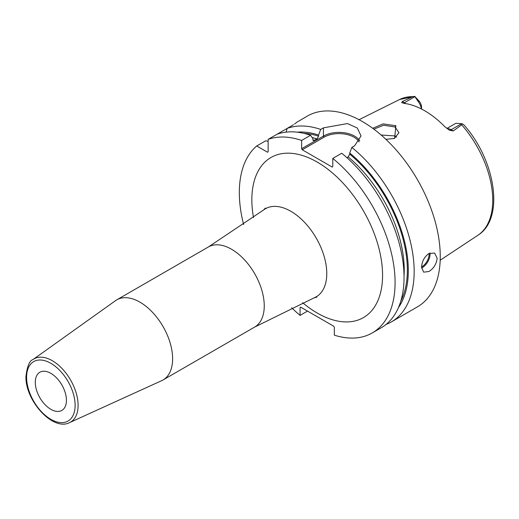 <?xml version="1.0" encoding="UTF-8"?>
<svg xmlns="http://www.w3.org/2000/svg" width="519" height="519" viewBox="0 0 519 519"><rect width="100%" height="100%" fill="white"/><g stroke="black" fill="none" stroke-linecap="round" stroke-linejoin="round"><path stroke-width="0.78" d="M447.17 128.686A11.016 6.358 60 0 1 451.173 129.718L453.275 130.931L461.715 124.832L462.208 123.762L456.461 123.295A11.016 6.358 60 0 0 455.014 123.775L446.878 128.472M453.275 130.931L449.467 130.224L444.725 126.597A79.31 45.789 -120 0 0 404.632 103.45L401.719 102.658L402.316 101.51L404.418 102.723L414.902 96.67L414.726 96.352L419.313 101.322L417.821 100.991A11.016 6.358 60 0 1 421.396 108.964M412.877 96.638A78.414 45.27 -120 0 0 399.5 99.551L414.726 96.352L412.877 96.638L402.316 101.51M372.681 128.284L383.139 123.885L395.861 125.715L394.628 138.391L385.928 139.352M414.902 96.67L417.821 100.991M421.551 109.042L421.551 107.219A6.611 3.815 -120 0 0 419.313 101.322M461.715 124.832A78.414 45.27 -120 0 1 492.745 200.23A78.414 45.27 60 0 1 477.869 235.282C505.019 218.629 495.489 159.904 463.655 124.631L462.208 123.762M386.058 324.44A110.138 63.59 -120 0 0 391.352 321.923L417.445 306.852A110.138 63.59 60 0 0 440.255 256.438A110.138 63.59 -120 0 0 392.176 145.599A110.138 63.59 -120 0 0 307.306 116.087L298.269 121.42M293.482 124.755L268.141 139.384L268.141 151.853L267.519 152.21L256.723 145.975A110.138 63.59 -120 0 0 243.638 224.591M277.101 134.213A110.138 63.59 -120 0 1 310.589 135.271L301.63 140.448L301.63 148.7L323.434 136.114L323.434 127.856L320.703 129.432A110.138 63.59 -120 0 0 287.215 128.375L286.034 132.137M323.434 127.856L347.477 123.554L357.312 128.024L361.036 135.939L354.587 145.845L351.856 147.415A110.138 63.59 -120 0 1 414.162 271.502A110.138 63.59 -120 0 1 391.352 321.923M421.564 267.227C421.979 261.252 424.445 256.684 428.96 253.512L434.663 253.077L437.141 258.235C436.453 264.054 433.728 268.472 428.96 271.495L423.647 272.157L421.564 267.227M294.643 124.06A17.62 10.172 180 0 0 294.565 124.002L297.757 121.602M301.63 140.448A110.138 63.59 -120 0 0 268.141 139.384M291.646 307.741A110.138 63.59 -120 0 0 300.073 315.383L300.073 307.514L300.696 307.157L333.717 326.217L334.34 327.301L334.34 335.17A110.138 63.59 -120 0 0 372.272 332.932A110.138 63.59 -120 0 0 391.787 254.725A110.138 63.59 -120 0 0 332.783 158.431L332.783 166.69L332.16 167.047L302.253 149.783L301.63 148.7M268.141 141.35L265.683 140.805L256.723 145.975M372.272 332.932L381.231 327.761A110.138 63.59 -120 0 0 400.746 249.548A110.138 63.59 -120 0 0 341.742 153.261L332.783 158.431M307.508 311.089L300.073 315.383M300.696 307.157L300.073 307.514M398.436 307.605A104.903 60.567 -120 0 0 349.722 153.021L351.856 147.415M320.703 129.432L318.569 135.037A104.903 60.567 -120 0 0 297.153 132.17M349.722 153.021L349.722 154.169L348.165 156.907L346.88 157.646M318.569 135.037L318.569 136.179L317.012 138.923L313.34 140.662L312.723 138.411L310.589 135.271M302.253 149.783L324.057 137.191L323.434 136.114A22.025 12.716 180 0 1 359.745 140.811M324.057 137.191A21.149 12.209 180 0 1 359.044 141.914M172.626 358.791A46.256 26.709 -120 0 0 152.43 312.237A46.256 26.709 -120 0 0 116.788 299.846A46.256 26.709 -120 0 0 115.536 300.65L33.054 359.518A36.505 21.078 60 0 1 61.502 367.971A36.505 21.078 60 0 1 78.103 405.404A36.505 21.078 60 0 1 69.501 422.648L161.72 380.648A46.256 26.709 60 0 0 163.044 379.966A46.256 26.709 60 0 0 172.626 358.791M66.432 400.318A22.025 12.716 -120 0 0 56.818 378.15A22.025 12.716 -120 0 0 39.84 372.253A22.025 12.716 -120 0 0 35.279 382.334A22.025 12.716 -120 0 0 44.894 404.502A22.025 12.716 -120 0 0 61.871 410.406A22.025 12.716 -120 0 0 66.432 400.318M373.842 129.147L383.612 125.235L395.082 127.019L398.955 132.695L394.278 138.521M396.685 137.094L395.082 135.933L381.141 135.031M461.663 123.665L451.173 129.718A4.405 2.543 -60 0 1 449.097 130.003M302.648 302.726A92.434 53.366 -120 0 0 382.568 275.291A92.434 53.366 -120 0 0 317.206 162.077A92.434 53.366 -120 0 0 251.845 199.815A92.434 53.366 -120 0 0 253.486 217.571M349.722 154.169A103.528 59.776 60 0 1 400.759 301.286M303.79 133.325A103.528 59.776 60 0 1 318.569 136.179M348.165 156.907A101.328 58.504 60 0 1 404.035 276.076M312.159 137.58A101.328 58.504 60 0 1 317.012 138.923M312.788 140.039A101.328 58.504 60 0 1 314.287 140.493M421.59 267.986A11.016 6.358 120 0 0 422.265 267.629A11.016 6.358 -60 0 0 429.985 253.006M429.09 253.441A10.354 5.975 -60 0 1 421.798 266.824A10.354 5.975 120 0 1 421.564 266.948M316.862 297.166L314.203 297.802A50.83 29.349 -120 0 0 326.775 273.532A50.83 29.349 -120 0 0 303.291 221.042A50.83 29.349 -120 0 0 263.522 210.026L208.411 246.953L116.788 299.846M314.203 297.802L254.667 327.074A46.256 26.709 -120 0 0 264.249 305.899A46.256 26.709 -120 0 0 244.053 259.344A46.256 26.709 -120 0 0 208.411 246.953M75.119 405.333A34.312 19.806 60 0 1 50.856 419.339A34.312 19.806 60 0 1 26.592 377.319A34.312 19.806 60 0 1 50.856 363.313A34.312 19.806 60 0 1 75.119 405.333M395.861 125.715L395.082 127.019M403.075 103.145A4.405 2.543 120 0 0 404.418 102.723A11.016 6.358 60 0 1 405.735 103.618M399.5 99.551L359.051 119.707M477.869 235.282L440.183 260.233M263.522 210.026L265.404 208.041M254.667 327.074L163.044 379.966M33.054 359.518C29.602 360.491 27.235 366.129 25.95 376.418C25.074 400.337 52.782 431.419 69.501 422.648"/></g></svg>
